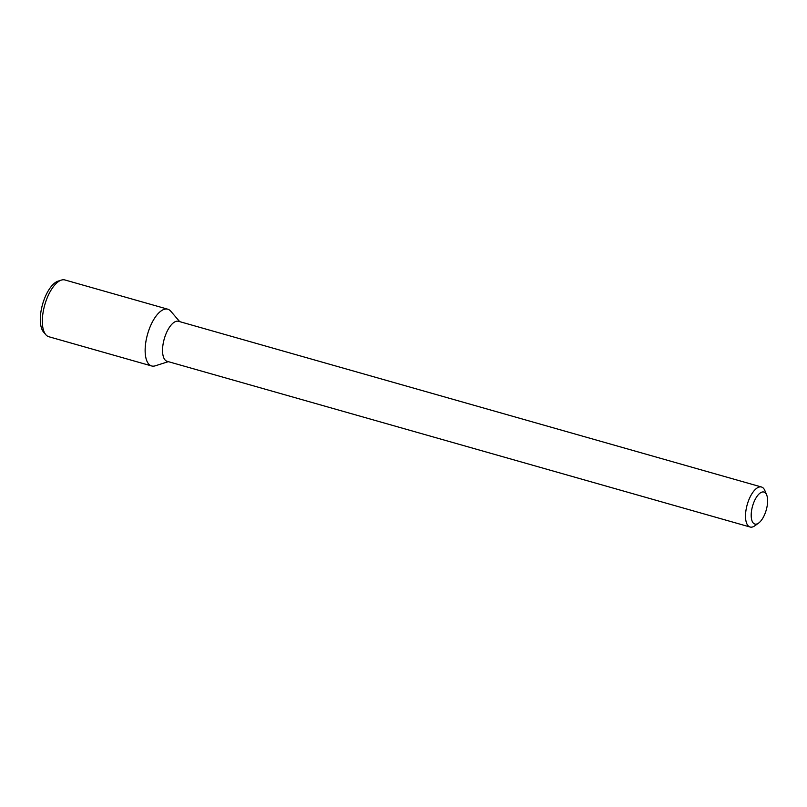 <?xml version="1.0" encoding="UTF-8"?>
<svg xmlns="http://www.w3.org/2000/svg" width="807" height="807" viewBox="0 0 807 807"><rect width="100%" height="100%" fill="white"/><g stroke="black" fill="none" stroke-linecap="round" stroke-linejoin="round"><path stroke-width="1.21" d="M754.091 501.742A16.644 7.112 -74.1 0 1 766.65 494.862A16.644 7.112 -74.1 0 1 766.247 509.994A16.644 7.112 -74.1 0 1 758.63 523.067A16.644 7.112 -74.1 0 1 751.569 519.274A16.644 7.112 -74.1 0 1 754.091 501.742M758.63 523.067L754.817 525.801A20.8 8.887 -74.1 0 1 750.096 527.021A20.8 8.887 -74.1 0 1 749.148 499.13A20.8 8.887 -74.1 0 1 761.475 487.004A20.8 8.887 -74.1 0 1 764.844 490.535L766.65 494.862M750.096 527.021L167.13 361.314A20.8 8.887 -74.1 0 1 166.181 333.422A20.8 8.887 -74.1 0 1 178.508 321.297L761.475 487.004M168.32 361.657L155.267 365.823A29.506 12.609 -74.1 0 1 145.431 355.161A29.506 12.609 -74.1 0 1 150.294 326.401A29.506 12.609 -74.1 0 1 170.781 311.22L179.699 321.63M150.294 326.401A29.506 12.609 -74.1 0 1 167.785 309.202L64.964 279.979A29.506 12.609 -74.1 0 0 61.352 280.11A29.506 12.609 -74.1 0 0 47.482 297.168A29.506 12.609 -74.1 0 0 45.828 334.713A29.506 12.609 -74.1 0 0 48.834 336.731L151.645 365.964A29.506 12.609 -74.1 0 1 150.294 326.401M45.828 334.713L43.568 332.07A27.499 11.752 -74.1 0 1 45.111 297.077A27.499 11.752 -74.1 0 1 58.033 281.169L61.352 280.11"/></g></svg>
